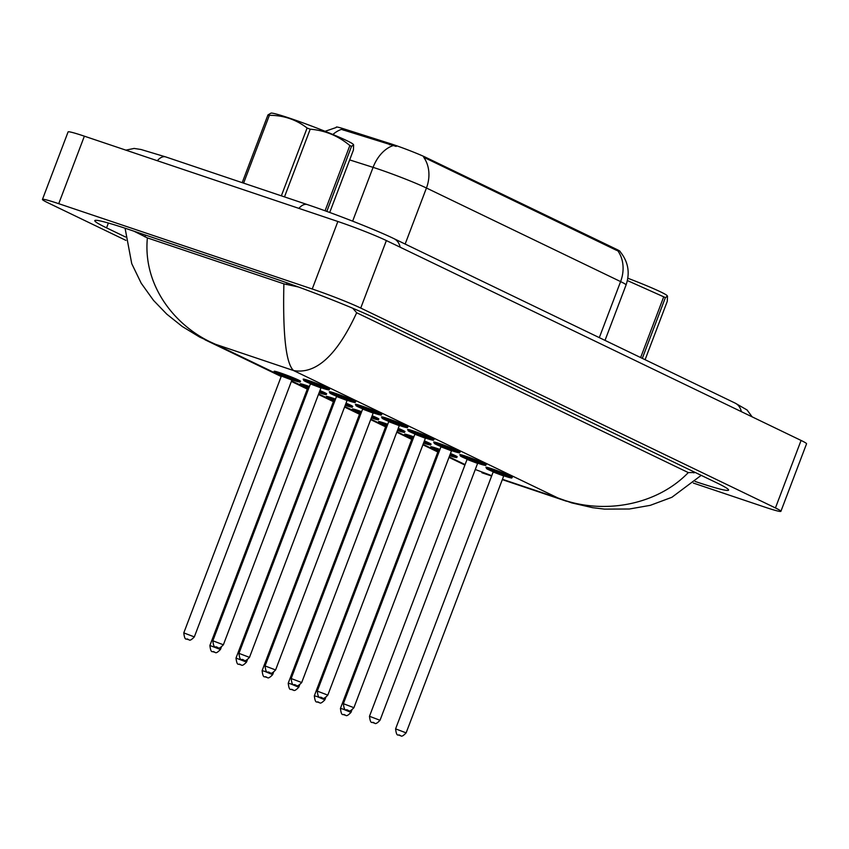 <?xml version="1.0" encoding="UTF-8"?>
<svg xmlns="http://www.w3.org/2000/svg" width="849" height="849" viewBox="0 0 849 849"><rect width="100%" height="100%" fill="white"/><g stroke="black" fill="none" stroke-linecap="round" stroke-linejoin="round"><path stroke-width="1.27" d="M616.438 249.266L616.109 250.126L617.828 250.805A32.878 27.306 -64.3 0 1 620.598 281.592A37.579 2.165 -159.2 0 1 626.074 284.956C630.213 272.72 628.218 261.609 620.078 251.612L620.131 251.537A25.364 1.465 -159.2 0 0 616.438 249.266L426.049 157.5A25.364 1.465 -159.2 0 0 390.031 143.555L343.962 128.899A25.364 1.465 -159.2 0 0 336.257 127.106L336.098 127.52M396.143 146.41L341.394 129.388A32.878 22.679 107.7 0 0 332.882 134.482M616.109 250.126L423.672 157.224A32.878 27.306 115.7 0 1 426.442 188.011A37.579 2.165 -159.2 0 0 377.943 168.951A37.579 2.165 -159.2 0 0 373.082 167.359L349.671 159.909M358.628 410.651A14.093 0.807 -159.2 0 0 358.554 410.619A14.093 0.807 20.8 0 1 361.632 411.691A14.093 0.807 -159.2 0 0 358.628 410.651M381.7 414.408A14.093 0.807 -159.2 0 0 381.806 414.354A14.093 0.807 -159.2 0 0 375.109 411.043A14.093 0.807 -159.2 0 0 361.568 405.939A14.093 0.807 -159.2 0 0 361.494 405.918A14.093 0.807 20.8 0 1 375.035 411.022A14.093 0.807 20.8 0 1 381.732 414.333L381.763 414.248M355.593 401.821A14.093 0.807 -159.2 0 0 355.699 401.768A14.093 0.807 -159.2 0 0 349.003 398.457A14.093 0.807 -159.2 0 0 335.461 393.363A14.093 0.807 -159.2 0 0 335.387 393.331A14.093 0.807 20.8 0 1 348.928 398.436A14.093 0.807 20.8 0 1 355.625 401.747L355.657 401.662M300.44 381.36A14.093 0.807 -159.2 0 0 300.546 381.307A14.093 0.807 -159.2 0 0 293.839 377.996A14.093 0.807 -159.2 0 0 280.308 372.902A14.093 0.807 -159.2 0 0 280.234 372.87A14.093 0.807 20.8 0 1 293.765 377.975A14.093 0.807 20.8 0 1 300.472 381.286C297.787 381.551 304.367 383.451 293.595 380.352L292.024 379.811A13.149 0.753 -159.2 0 0 293.563 380.341A13.149 0.753 -159.2 0 0 297.341 380.649A13.149 0.753 -159.2 0 0 280.372 373.974A13.149 0.753 -159.2 0 0 274.683 372.552A13.149 0.753 -159.2 0 0 281.422 375.778L274.949 372.807L274.131 371.278A14.093 0.807 20.8 0 1 280.234 372.87M306.415 385.478A14.093 0.807 -159.2 0 0 306.34 385.457A14.093 0.807 20.8 0 1 309.418 386.528A14.093 0.807 -159.2 0 0 306.415 385.478M335.525 399.104A14.093 0.807 -159.2 0 0 332.521 398.064A14.093 0.807 -159.2 0 0 332.447 398.043A14.093 0.807 20.8 0 1 335.525 399.115M329.486 389.235A14.093 0.807 -159.2 0 0 329.592 389.182A14.093 0.807 -159.2 0 0 322.896 385.871A14.093 0.807 -159.2 0 0 309.354 380.776A14.093 0.807 -159.2 0 0 309.28 380.755A14.093 0.807 20.8 0 1 322.822 385.849A14.093 0.807 20.8 0 1 329.518 389.16L329.55 389.075M436.948 448.399A14.093 0.807 -159.2 0 0 436.874 448.378A14.093 0.807 20.8 0 1 439.962 449.439A14.093 0.807 -159.2 0 0 436.948 448.399M486.137 464.743A14.093 0.807 -159.2 0 0 486.244 464.69A14.093 0.807 -159.2 0 0 479.536 461.378A14.093 0.807 -159.2 0 0 466.005 456.274A14.093 0.807 -159.2 0 0 465.931 456.253A14.093 0.807 20.8 0 1 479.462 461.347A14.093 0.807 20.8 0 1 486.169 464.658L486.201 464.583M460.031 452.156A14.093 0.807 -159.2 0 0 460.137 452.103A14.093 0.807 -159.2 0 0 453.43 448.792A14.093 0.807 -159.2 0 0 439.888 443.698A14.093 0.807 -159.2 0 0 439.814 443.666A14.093 0.807 20.8 0 1 453.355 448.771A14.093 0.807 20.8 0 1 460.062 452.082L460.094 451.997M433.913 439.57A14.093 0.807 -159.2 0 0 434.03 439.517A14.093 0.807 -159.2 0 0 427.323 436.206A14.093 0.807 -159.2 0 0 413.781 431.112A14.093 0.807 -159.2 0 0 413.707 431.08A14.093 0.807 20.8 0 1 427.249 436.184A14.093 0.807 20.8 0 1 433.956 439.495L433.988 439.411M407.807 426.994A14.093 0.807 -159.2 0 0 407.923 426.941A14.093 0.807 -159.2 0 0 401.216 423.63A14.093 0.807 -159.2 0 0 387.675 418.525A14.093 0.807 -159.2 0 0 387.6 418.504A14.093 0.807 20.8 0 1 401.142 423.598A14.093 0.807 20.8 0 1 407.849 426.909L407.881 426.835M410.842 435.813A14.093 0.807 -159.2 0 0 410.767 435.792A14.093 0.807 20.8 0 1 413.856 436.864A14.093 0.807 -159.2 0 0 410.842 435.813M384.735 423.227A14.093 0.807 -159.2 0 0 384.661 423.205A14.093 0.807 20.8 0 1 387.738 424.277A14.093 0.807 -159.2 0 0 384.735 423.227M512.244 477.318A14.093 0.807 -159.2 0 0 512.35 477.265A14.093 0.807 -159.2 0 0 505.643 473.954A14.093 0.807 -159.2 0 0 492.112 468.86A14.093 0.807 -159.2 0 0 492.038 468.839A14.093 0.807 20.8 0 1 505.569 473.933A14.093 0.807 20.8 0 1 512.276 477.244L512.308 477.159M404.867 431.695A14.093 0.807 -159.2 0 0 404.973 431.642A14.093 0.807 -159.2 0 0 398.266 428.331A14.093 0.807 20.8 0 1 404.899 431.621C402.214 431.886 408.793 433.786 398.032 430.687L397.438 430.485A13.149 0.753 -159.2 0 0 398.001 430.666A13.149 0.753 -159.2 0 0 397.905 429.265M430.974 444.282A14.093 0.807 -159.2 0 0 431.09 444.229A14.093 0.807 -159.2 0 0 424.373 440.907A14.093 0.807 20.8 0 1 431.016 444.197C428.321 444.473 434.911 446.372 424.139 443.263L423.555 443.072A13.149 0.753 -159.2 0 0 424.107 443.252A13.149 0.753 -159.2 0 0 424.012 441.851M457.091 456.858A14.093 0.807 -159.2 0 0 457.197 456.804A14.093 0.807 -159.2 0 0 450.479 453.493A14.093 0.807 20.8 0 1 457.123 456.783C454.427 457.049 461.018 458.948 450.246 455.849A13.149 0.753 -159.2 0 0 450.119 454.438M352.653 406.533A14.093 0.807 -159.2 0 0 352.76 406.48A14.093 0.807 -159.2 0 0 346.052 403.158M326.547 393.947A14.093 0.807 -159.2 0 0 326.653 393.894A14.093 0.807 -159.2 0 0 319.946 390.572M378.76 419.109A14.093 0.807 -159.2 0 0 378.866 419.056A14.093 0.807 -159.2 0 0 372.159 415.745A14.093 0.807 20.8 0 1 378.792 419.035C376.107 419.3 382.687 421.2 371.926 418.101A13.149 0.753 -159.2 0 0 371.798 416.679M125.907 240.373L47.926 202.784A37.579 2.165 20.8 0 1 42.45 199.419L68.09 131.913A37.579 2.165 20.8 0 1 84.369 136.18L337.87 221.493A37.579 2.165 20.8 0 1 386.369 240.564L801.074 440.44A37.579 2.165 20.8 0 1 806.55 443.804L780.91 511.31A37.579 2.165 20.8 0 1 764.631 507.055L693.336 483.06M42.45 199.419A37.579 2.165 20.8 0 1 58.73 203.686L312.23 289A37.579 2.165 20.8 0 1 360.729 308.06L775.434 507.946A37.579 2.165 20.8 0 1 780.91 511.31M695.129 481.468A80.782 4.648 -159.2 0 0 728.58 490.106A80.782 4.648 -159.2 0 0 716.811 482.869L375.619 318.417A80.782 4.648 -159.2 0 0 271.34 277.432L129.77 229.782A80.782 4.648 -159.2 0 0 94.78 220.634A80.782 4.648 -159.2 0 0 106.55 227.861L125.525 237.009M133.898 231.172L147.386 237.9L283.884 283.853L298.381 286.973M352.728 308.251L356.676 312.74C337.085 355.253 316.061 374.526 293.584 370.557C285.954 363.648 282.717 334.739 283.884 283.853M701.2 475.344L671.899 497.281L650.292 505.335L629.364 509.007L604.52 509.113L592.613 507.681L571.685 502.884L557.91 497.96C601.538 515.141 656.107 505.983 688.306 472.585L356.676 312.74M688.306 472.585L695.363 472.532M147.386 237.9C142.621 286.368 176.146 327.799 215.497 344.28L199.738 337.127L182.217 326.462L166.744 314.109L153.499 300.376L141.199 283.216L131.733 263.636L125.079 228.222M481.924 472.766L491.635 476.034M627.846 278.239A44.148 2.536 20.8 0 1 660.724 291.939A44.148 2.536 20.8 0 1 667.049 295.579L667.494 296.121L665.383 297.617L642.311 358.363M640.645 357.556L663.716 296.821L628.281 280.955M663.716 296.821A50.728 2.918 20.8 0 1 664.565 297.224A50.728 2.918 20.8 0 1 665.383 297.617M645.102 359.7L667.293 301.289L667.494 296.121M242.209 182.662L267.934 114.955L271.054 113.097A44.148 2.536 20.8 0 1 302.934 122.85A44.148 2.536 20.8 0 1 346.87 140.669A44.148 2.536 20.8 0 1 353.184 144.298L353.63 144.85L351.518 146.346L326.812 211.412M267.934 114.955A50.728 2.918 20.8 0 1 269.377 115.315L243.61 183.14M281.348 195.832L307.105 128.019C296.11 119.529 283.534 115.294 269.377 115.315M307.105 128.019A50.728 2.918 20.8 0 1 310.214 129.186L284.489 196.894M325.071 210.785L349.852 145.54C338.305 135.872 325.093 130.417 310.214 129.186M349.852 145.54A50.728 2.918 20.8 0 1 350.711 145.954A50.728 2.918 20.8 0 1 351.518 146.346M329.709 212.473L353.428 150.008L353.63 144.85M426.049 157.5L425.72 158.37M390.031 143.555L389.542 144.829M343.962 128.899L343.474 130.173M392.875 145.678A32.878 22.679 107.7 0 0 373.082 167.359L352.643 221.154M599.309 337.637L620.598 281.592L426.442 188.011L405.153 244.056M512.276 477.244C509.899 477.541 515.64 479.345 505.399 476.31L503.828 475.769A13.149 0.753 -159.2 0 0 505.367 476.3A13.149 0.753 -159.2 0 0 509.145 476.607A13.149 0.753 -159.2 0 0 492.176 469.943A13.149 0.753 -159.2 0 0 486.488 468.51A13.149 0.753 -159.2 0 0 493.227 471.747L486.753 468.765L485.936 467.237A14.093 0.807 20.8 0 1 492.038 468.839M406.13 732.867C400.399 738.927 400.961 734.565 399.837 735.542C398.807 733.324 396.759 738.672 395.592 728.866L406.13 732.867L503.701 475.992L504.518 475.419L495.466 471.524L504.433 475.419M503.701 475.992L493.163 471.991L492.951 471.025L495.699 472.309M398.722 735.022L399.667 735.478L398.722 735.022M439.602 450.373A13.149 0.753 -159.2 0 0 437.012 449.482A13.149 0.753 -159.2 0 0 431.334 448.049A13.149 0.753 -159.2 0 0 438.073 451.286L431.6 448.304L430.772 446.776A14.093 0.807 20.8 0 1 436.874 448.378M439.092 451.732L438.01 451.53L437.787 450.564L439.453 450.787M342.879 709.042L350.977 712.407C345.437 718.201 345.957 714.338 344.683 715.081C343.654 712.863 341.606 718.212 340.438 708.406L342.879 709.042M344.514 715.017L343.569 714.561L344.514 715.017M449.662 455.648A13.149 0.753 -159.2 0 0 450.214 455.839L449.662 455.648M486.169 464.658C483.781 464.965 489.533 466.759 479.292 463.724L477.722 463.193A13.149 0.753 -159.2 0 0 479.261 463.713A13.149 0.753 -159.2 0 0 483.039 464.032A13.149 0.753 -159.2 0 0 466.069 457.356A13.149 0.753 -159.2 0 0 460.381 455.924A13.149 0.753 -159.2 0 0 467.12 459.16L460.646 456.189L459.818 454.65A14.093 0.807 20.8 0 1 465.931 456.253M380.023 720.281C374.292 726.341 374.855 721.979 373.73 722.955C372.7 720.748 370.652 726.097 369.485 716.28L380.023 720.281L477.594 463.416L478.412 462.832L469.359 458.948L478.327 462.832M477.594 463.416L467.056 459.415L466.833 458.439L469.593 459.723M372.615 722.435L373.56 722.892L372.615 722.435M460.062 452.082C457.675 452.379 463.427 454.173 453.186 451.148L451.615 450.607A13.149 0.753 -159.2 0 0 453.154 451.127A13.149 0.753 -159.2 0 0 456.932 451.445A13.149 0.753 -159.2 0 0 439.952 444.77A13.149 0.753 -159.2 0 0 434.274 443.348A13.149 0.753 -159.2 0 0 441.013 446.574L434.539 443.603L433.712 442.074A14.093 0.807 20.8 0 1 439.814 443.666M449.79 449.514L443.252 446.362L452.22 450.257M449.821 449.524L452.305 450.257L451.488 450.83L440.949 446.829L440.727 445.852L443.486 447.136M353.916 707.695C348.186 713.765 348.748 709.403 347.623 710.38C346.594 708.162 344.545 713.51 343.378 703.694L353.916 707.695L451.488 450.83M346.509 709.849L347.453 710.305L346.509 709.849M433.956 439.495C431.568 439.793 437.32 441.597 427.079 438.562L425.508 438.02A13.149 0.753 -159.2 0 0 427.047 438.551A13.149 0.753 -159.2 0 0 430.825 438.859A13.149 0.753 -159.2 0 0 413.845 432.183A13.149 0.753 -159.2 0 0 408.167 430.761A13.149 0.753 -159.2 0 0 414.906 433.988L408.433 431.016L407.605 429.488A14.093 0.807 20.8 0 1 413.707 431.08M423.683 436.938L417.146 433.775L426.113 437.67M423.715 436.948L426.187 437.67L425.381 438.243L414.843 434.242L414.62 433.277L417.379 434.55M327.81 695.119C322.068 701.178 322.641 696.817 321.516 697.793C320.476 695.575 318.439 700.924 317.271 691.118L327.81 695.119L425.381 438.243M320.402 697.273L321.346 697.729L320.402 697.273M407.849 426.909C405.461 427.206 411.213 429.01 400.972 425.975L399.401 425.445A13.149 0.753 -159.2 0 0 400.94 425.965A13.149 0.753 -159.2 0 0 404.718 426.283A13.149 0.753 -159.2 0 0 387.738 419.608A13.149 0.753 -159.2 0 0 382.061 418.175A13.149 0.753 -159.2 0 0 388.789 421.412L382.326 418.44L381.498 416.901A14.093 0.807 20.8 0 1 387.6 418.504M397.565 424.351L391.039 421.2L400.006 425.084M397.608 424.362L400.081 425.084L399.274 425.667L388.736 421.656L388.513 420.69L391.262 421.974M301.703 682.532C295.961 688.592 296.534 684.23 295.399 685.207C294.37 682.989 292.332 688.348 291.165 678.531L301.703 682.532L399.274 425.667M294.295 684.687L295.24 685.143L294.295 684.687M413.495 437.787A13.149 0.753 -159.2 0 0 410.905 436.895A13.149 0.753 -159.2 0 0 405.228 435.463A13.149 0.753 -159.2 0 0 411.956 438.7L405.493 435.728L404.665 434.189A14.093 0.807 20.8 0 1 410.767 435.792M412.975 439.156L411.903 438.944L411.68 437.978L413.145 438.71L413.346 438.201M316.773 696.456L324.87 699.82C319.33 705.615 319.85 701.762 318.566 702.494C317.537 700.287 315.499 705.636 314.332 695.819L316.773 696.456M318.407 702.431L317.462 701.974L318.407 702.431M387.388 425.211A13.149 0.753 -159.2 0 0 384.799 424.309A13.149 0.753 -159.2 0 0 379.121 422.887A13.149 0.753 -159.2 0 0 385.849 426.113L379.386 423.142L378.558 421.613A14.093 0.807 20.8 0 1 384.661 423.205M386.868 426.569L385.796 426.368L385.573 425.391L387.038 426.124L387.24 425.614M290.666 683.87L298.763 687.234C293.223 693.028 293.743 689.176 292.459 689.919C291.43 687.701 289.392 693.049 288.225 683.233L290.666 683.87M292.3 689.844L291.356 689.388L292.3 689.844M361.281 412.625A13.149 0.753 -159.2 0 0 358.692 411.723A13.149 0.753 -159.2 0 0 353.014 410.3A13.149 0.753 -159.2 0 0 359.743 413.527L353.269 410.555L352.452 409.027A14.093 0.807 20.8 0 1 358.554 410.619M360.761 413.983L344.747 406.575M264.559 671.294L272.656 674.658C267.117 680.452 267.637 676.589 266.353 677.332C265.323 675.114 263.286 680.463 262.118 670.646L264.559 671.294M266.193 677.258L265.249 676.812L266.193 677.258M371.331 417.899A13.149 0.753 -159.2 0 0 371.894 418.09L371.331 417.899M400.134 247.197A15.027 12.48 -64.3 0 0 393.925 238.643C376.086 229.952 335.238 213.927 307.317 204.577L165.746 156.927A15.027 8.32 -71.4 0 0 157.32 160.726M298.901 208.376A15.027 8.32 -71.4 0 1 307.317 204.577M741.326 411.638A15.027 12.48 -64.3 0 0 735.117 403.095L393.925 238.643M475.291 469.497L491.762 475.695M502.449 479.292L557.91 497.96L293.584 370.557L215.497 344.28L281.369 376.022M291.557 380.936L308.548 388.821M318.64 393.989L334.655 401.407M370.854 419.162L385.796 426.357L288.225 683.233M396.961 431.738L411.903 438.944L314.332 695.819M423.078 444.324L438.01 451.53L340.438 708.406M449.185 456.911L465.093 464.583M360.729 308.06L386.369 240.564M312.23 289L337.87 221.493M58.73 203.686L84.369 136.18M775.434 507.946L801.074 440.44M108.385 223.043L106.55 227.861M145.582 235.109L144.914 236.892M287.111 282.897L286.484 284.542M694.195 471.97L693.845 472.893M381.732 414.333C379.354 414.63 385.106 416.424 374.865 413.399L373.295 412.858A13.149 0.753 -159.2 0 0 374.834 413.378A13.149 0.753 -159.2 0 0 378.612 413.696A13.149 0.753 -159.2 0 0 361.632 407.021A13.149 0.753 -159.2 0 0 355.954 405.589A13.149 0.753 -159.2 0 0 362.682 408.825L356.219 405.854L355.391 404.326A14.093 0.807 20.8 0 1 361.494 405.918M371.459 411.765L364.932 408.613L373.9 412.508M371.501 411.776L373.974 412.497L373.167 413.081L362.629 409.08L362.406 408.104L365.155 409.388M275.596 669.946C269.855 676.016 270.428 671.655 269.292 672.631C268.263 670.413 266.225 675.762 265.058 665.945L275.596 669.946L373.167 413.081M268.188 672.1L269.133 672.557L268.188 672.1M336.575 396.25L330.102 393.267L329.285 391.739A14.093 0.807 20.8 0 1 335.387 393.331M355.625 401.747C353.248 402.044 359 403.848 348.759 400.813L347.188 400.272A13.149 0.753 -159.2 0 0 348.716 400.802A13.149 0.753 -159.2 0 0 352.505 401.11A13.149 0.753 -159.2 0 0 335.525 394.435A13.149 0.753 -159.2 0 0 329.837 393.013A13.149 0.753 -159.2 0 0 336.575 396.239M345.352 399.189L338.825 396.027L347.793 399.921M345.394 399.2L347.867 399.921L347.061 400.495L336.522 396.494L336.3 395.528L339.048 396.801M249.489 657.37C243.748 663.43 244.321 659.068 243.185 660.044C242.156 657.826 240.118 663.175 238.951 653.359L249.489 657.37L347.061 400.495M242.082 659.524L243.026 659.97L242.082 659.524M329.518 389.16C327.141 389.458 332.893 391.262 322.652 388.226L321.071 387.685A13.149 0.753 -159.2 0 0 322.609 388.216A13.149 0.753 -159.2 0 0 326.398 388.524A13.149 0.753 -159.2 0 0 309.418 381.859A13.149 0.753 -159.2 0 0 303.73 380.426A13.149 0.753 -159.2 0 0 310.469 383.663L303.995 380.681L303.178 379.153A14.093 0.807 20.8 0 1 309.28 380.755M319.245 386.603L312.719 383.44L321.686 387.335M319.277 386.613L321.76 387.335L320.954 387.908L310.416 383.907L310.193 382.941L312.941 384.226M223.372 644.784C217.641 650.843 218.214 646.482 217.079 647.458C216.049 645.24 214.012 650.589 212.834 640.783L223.372 644.784L320.954 387.908M215.975 646.938L216.909 647.394L215.975 646.938M346.042 403.169A14.093 0.807 20.8 0 1 352.685 406.448C350 406.724 356.58 408.624 345.819 405.514L345.225 405.323M345.225 405.313A13.149 0.753 -159.2 0 0 345.776 405.504A13.149 0.753 -159.2 0 0 345.692 404.103M335.175 400.038A13.149 0.753 -159.2 0 0 332.585 399.147A13.149 0.753 -159.2 0 0 326.897 397.714A13.149 0.753 -159.2 0 0 333.636 400.951L327.162 397.969L326.345 396.441A14.093 0.807 20.8 0 1 332.447 398.043M236.011 658.071C237.179 667.876 239.216 662.528 240.246 664.746C241.53 664.014 241.01 667.866 246.539 662.071L236.011 658.071L333.583 401.195L333.36 400.229L335.015 400.452M240.087 664.682L239.142 664.226L240.087 664.682M319.935 390.582A14.093 0.807 20.8 0 1 326.578 393.862C323.894 394.138 330.473 396.037 319.702 392.938L319.118 392.737A13.149 0.753 -159.2 0 0 319.67 392.917A13.149 0.753 -159.2 0 0 319.585 391.516M309.068 387.462A13.149 0.753 -159.2 0 0 306.478 386.56A13.149 0.753 -159.2 0 0 300.79 385.128A13.149 0.753 -159.2 0 0 307.529 388.364L301.055 385.393L300.238 383.865A14.093 0.807 20.8 0 1 306.34 385.457M209.894 645.484C211.072 655.301 213.11 649.952 214.139 652.159C215.423 651.427 214.903 655.279 220.432 649.485L209.894 645.484L307.476 388.619L307.253 387.643L308.909 387.866M213.969 652.096L213.035 651.639L213.969 652.096M290.262 378.75L283.672 375.566L292.64 379.461M281.369 376.033L183.787 632.898L194.325 636.899L291.907 380.034L281.369 376.033L281.146 375.056L283.895 376.34M187.862 639.509L186.929 639.064L187.862 639.509M336.193 127.509L325.082 131.298M626.074 284.956L605.019 340.385M395.592 728.866L493.163 471.991M350.977 712.407L351.847 710.114M369.485 716.28L467.056 459.415M343.378 703.694L440.949 446.829M317.271 691.118L414.843 434.242M291.165 678.531L388.736 421.656M324.87 699.82L325.74 697.528M298.763 687.234L299.633 684.952M360.931 413.537L359.467 412.816L359.689 413.781L262.118 670.646M272.656 674.658L273.516 672.366M752.172 416.87L747.088 409.993L735.117 403.095M125.864 150.146L134.121 148.437L140.966 149.488L165.746 156.927M464.912 465.05L449.004 457.378M437.84 451.997L422.898 444.802M411.723 439.411L396.791 432.215M385.616 426.835L370.684 419.629M359.509 414.248L344.567 407.042M333.402 401.662L318.46 394.467M307.296 389.086L291.377 381.413M281.189 376.5L204.927 339.738M502.321 479.632L566.485 501.228M265.058 665.945L362.629 409.08M238.951 653.359L336.522 396.494M212.834 640.783L310.416 383.907M246.539 662.071L247.409 659.779M220.432 649.485L221.302 647.203M194.325 636.899C188.796 642.704 189.306 638.841 188.032 639.584C187.003 637.366 184.955 642.714 183.787 632.898M290.231 378.728L292.714 379.461L291.907 380.034"/></g></svg>

